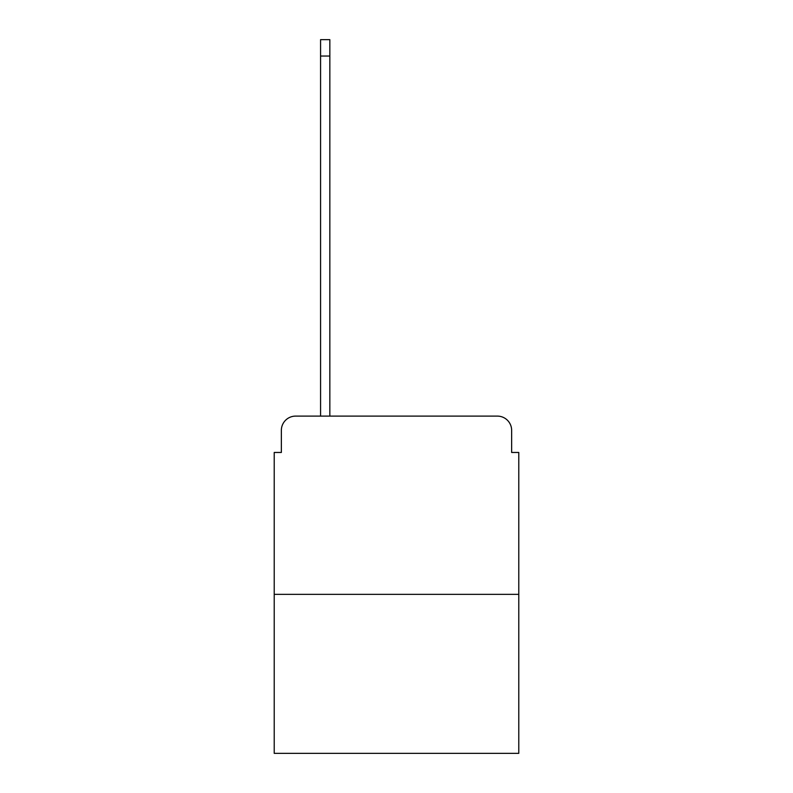 <?xml version="1.0" encoding="UTF-8"?>
<svg xmlns="http://www.w3.org/2000/svg" width="793" height="793" viewBox="0 0 793 793"><rect width="100%" height="100%" fill="white"/><g stroke="black" fill="none" stroke-linecap="round" stroke-linejoin="round"><path stroke-width="1.19" d="M281.356 430.371L281.356 452.466L281.356 430.371A14.264 14.264 0 0 1 295.611 416.107L320.57 416.107L320.57 39.65L329.838 39.65L329.838 416.107L497.389 416.107L295.611 416.107M518.781 594.354L274.219 594.354L274.219 753.35L518.781 753.35L518.781 452.466L511.644 452.466L511.644 430.371A14.264 14.264 0 0 0 497.389 416.107M274.219 594.354L274.219 452.466L281.356 452.466M511.644 452.466L511.644 430.371M320.57 56.045L329.838 56.045"/></g></svg>
